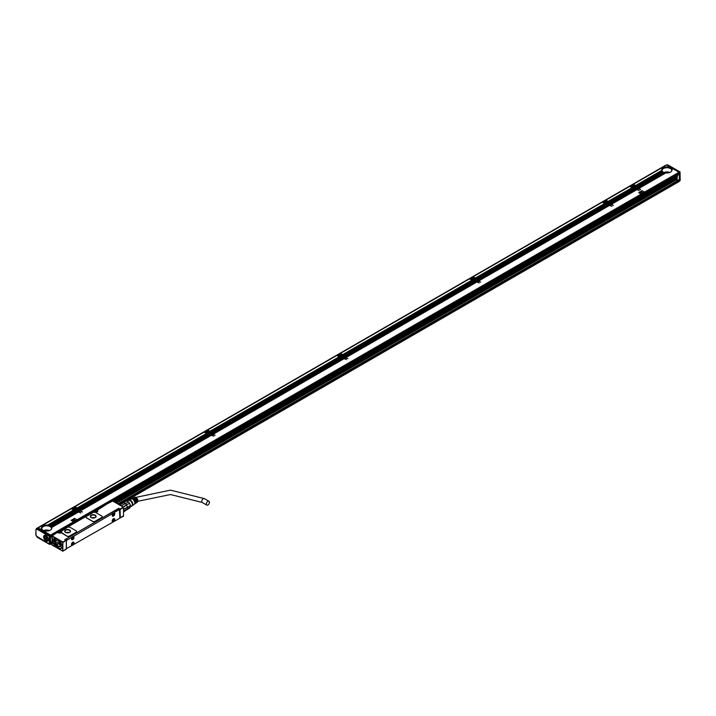 <?xml version="1.0" encoding="UTF-8"?>
<svg xmlns="http://www.w3.org/2000/svg" width="716" height="716" viewBox="0 0 716 716"><rect width="100%" height="100%" fill="white"/><g stroke="black" fill="none" stroke-linecap="round" stroke-linejoin="round"><path stroke-width="1.07" d="M37.187 529.321L37.384 528.453L37.187 529.321L49.261 536.293L49.261 544.008L36.605 536.177A1.038 0.6 -120 0 1 35.988 534.986L35.988 529.983A1.038 0.6 -120 0 1 36.605 529.509L38.127 527.907L50.55 535.076L679.001 172.243L673.004 168.779L671.948 169.388A5.182 2.989 180 0 1 672.055 169.996A5.182 2.989 180 0 1 665.826 172.923L638.976 188.424L640.757 189.722L638.332 188.585L637.285 189.194L633.848 187.297L608.126 202.324L608.126 202.852M38.011 528.211L50.406 535.362L50.639 544.008L49.556 544.402L37.25 537.295L36.605 536.177M49.261 544.008L50.568 544.16M50.639 544.008L49.95 544.402L50.183 536.024L49.261 536.293L50.406 535.362M45.967 540.965A3.329 1.924 -120 0 0 48.321 539.604A3.329 1.924 -120 0 0 45.967 535.523L45.967 535.523A3.329 1.924 -120 0 0 43.613 536.884A3.329 1.924 -120 0 0 45.967 540.965M46.979 540.401A2.685 1.548 -120 0 0 47.766 540.312A2.685 1.548 -120 0 0 48.312 539.318A2.425 1.405 -120 0 1 47.865 539.953L47.274 540.294A2.425 1.405 -120 0 0 47.695 538.539A2.425 1.405 -120 0 0 46.361 536.418L46.674 536.23A2.425 1.405 -120 0 0 46.379 536.024A2.425 1.405 -120 0 0 46.084 535.881L45.761 536.069A2.425 1.405 -120 0 0 44.848 536.096A2.425 1.405 -120 0 0 44.347 537.206A2.425 1.405 -120 0 0 44.347 537.26M47.525 540.15A2.685 1.548 -120 0 0 47.981 540.141M46.209 535.684A2.425 1.405 -120 0 0 45.439 535.747A2.425 1.405 -120 0 0 45.18 535.989M46.209 535.675A2.685 1.548 -120 0 0 45.081 535.658A2.685 1.548 -120 0 0 44.607 536.302M46.263 540.267A2.3 1.325 -120 0 0 47.596 539.184A2.3 1.325 -120 0 0 46.263 536.57L46.361 540.32A2.425 1.405 -120 0 0 47.274 540.294M45.672 539.918L45.672 536.23A2.3 1.325 -120 0 0 44.347 537.313A2.3 1.325 -120 0 0 45.672 539.918L46.084 539.792A2.425 1.405 -120 0 0 46.263 539.918M46.084 539.792L46.084 535.881M50.639 535.765L36.999 528.677A1.683 0.976 -120 0 0 36.337 528.685L35.988 529.455M36.605 529.509L37.447 528.417A1.683 0.976 -120 0 0 36.793 528.426A1.683 0.976 -120 0 0 36.597 528.614M37.527 528.372A1.942 1.119 -120 0 0 36.758 528.372A1.942 1.119 -120 0 0 36.543 528.569M36.758 528.372L665.674 165.271A1.942 1.119 60 0 1 666.319 165.226M637.285 189.194L639.254 190.59L636.828 189.454L611.33 204.176L613.388 205.447L610.873 204.436L609.817 205.044L611.885 206.315L609.361 205.313L478.592 280.815L480.651 282.077L478.127 281.075L477.08 281.683L479.138 282.954L476.623 281.952L345.846 357.454L347.913 358.716L345.389 357.714L344.333 358.322L346.401 359.593L343.877 358.582L213.108 434.084L215.167 435.355L212.652 434.352L211.596 434.961L213.663 436.223L211.139 435.221L80.362 510.723L82.429 511.994L79.906 510.991L78.858 511.6L80.827 512.996L78.402 511.859L51.677 527.423L78.456 511.967L77.892 511.573L51.427 526.985L77.954 511.672L77.391 511.278L51.096 526.6L77.453 511.385L76.889 510.991L50.675 526.26L76.943 511.09L76.388 510.696L50.317 525.956A5.182 2.989 180 0 1 50.621 526.153M76.505 510.839L75.878 510.41L49.78 525.687A5.182 2.989 180 0 1 50.129 525.857M76.003 510.544L75.377 510.123L49.171 525.455A5.182 2.989 180 0 1 49.565 525.598M74.357 510.338L74.133 510.257A0.967 0.564 180 0 1 73.712 510.132L71.314 508.745L38.127 527.907M80.031 511.126L79.404 510.696L78.348 511.305L75.511 509.667L75.422 510.141M79.53 510.839L78.903 510.41L77.847 511.018M79.028 510.544L78.402 510.114L77.346 510.723M78.518 510.257L77.892 509.828L76.845 510.436M78.017 509.962L77.391 509.532L76.335 510.141M77.489 508.646A0.967 0.564 0 0 0 77.319 508.521L74.518 506.901L71.77 508.485L74.043 509.864L74.804 509.416L73.981 509.756M211.265 435.364L210.638 434.934L79.861 510.436L77.158 508.87L77.158 509.398M210.755 435.068L210.128 434.639L79.36 510.141M210.253 434.782L209.627 434.352L78.858 509.855M209.752 434.487L209.126 434.057L78.348 509.559M209.251 434.2L208.625 433.771L77.847 509.273M208.741 433.914L208.123 433.484L77.346 508.978M207.094 433.699L206.87 433.619A0.967 0.564 180 0 1 206.45 433.493L204.06 432.115L74.974 506.633L77.247 508.011L206.324 433.493L77.185 507.913M212.768 434.487L212.142 434.057L211.095 434.666L208.258 433.028L208.159 433.502M212.267 434.2L211.641 433.771L210.594 434.379M211.766 433.914L211.139 433.475L210.083 434.084M211.265 433.619L210.638 433.189L209.582 433.798M210.755 433.332L210.128 432.894L209.081 433.502M210.236 432.017A0.967 0.564 0 0 0 210.065 431.882L207.264 430.262L204.516 431.846L206.781 433.225L207.425 432.715A1.36 0.788 180 0 1 206.047 431.936A1.36 0.788 180 0 1 206.101 431.712A1.36 0.788 180 0 1 207.604 431.157A1.36 0.788 180 0 1 208.768 431.936A1.36 0.788 180 0 1 208.768 431.945L209.591 431.676M344.002 358.725L343.376 358.295L212.607 433.798L209.904 432.24L209.904 432.768M343.501 358.439L342.875 358.009L212.097 433.502M343 358.143L342.364 357.714L211.596 433.216M342.49 357.857L341.863 357.427L211.095 432.92M341.988 357.561L341.362 357.132L210.594 432.634M341.487 357.275L340.861 356.845L210.083 432.339M339.84 357.06L339.617 356.98A0.967 0.564 180 0 1 339.187 356.854L336.797 355.476L207.721 429.994L209.985 431.372L339.062 356.854L209.922 431.274M345.515 357.857L344.888 357.427L343.832 358.027L340.995 356.389L340.905 356.872M345.014 357.561L344.387 357.132L343.331 357.74M344.503 357.275L343.877 356.845L342.83 357.454M344.002 356.98L343.376 356.55L342.32 357.159M343.501 356.693L342.875 356.264L341.818 356.872M342.973 355.378A0.967 0.564 0 0 0 342.803 355.243L340.002 353.623L337.254 355.208L339.518 356.586L340.288 356.147L339.465 356.487M476.74 282.086L476.113 281.656L345.345 357.159L342.642 355.601L342.642 356.129M476.238 281.8L475.612 281.37L344.844 356.872M475.737 281.504L475.111 281.075L344.333 356.577M475.236 281.218L474.61 280.788L343.832 356.291M474.726 280.923L474.099 280.493L343.331 355.995M474.225 280.636L473.598 280.207L342.83 355.709M472.578 280.421L472.354 280.341A0.967 0.564 180 0 1 471.933 280.216L469.535 278.837L340.458 353.364L342.722 354.733L471.808 280.216L342.669 354.635M478.252 281.218L477.626 280.788L476.57 281.397L473.732 279.759L473.643 280.233M477.751 280.923L477.125 280.493L476.068 281.102M477.25 280.636L476.623 280.207L475.567 280.815M476.74 280.341L476.113 279.911L475.066 280.52M476.238 280.054L475.612 279.625L474.556 280.233M475.71 278.739A0.967 0.564 0 0 0 475.54 278.605L472.739 276.985L469.991 278.569L472.265 279.947L473.025 279.509L472.202 279.849M609.486 205.456L608.86 205.018L478.082 280.52L475.388 278.963L475.388 279.491M608.985 205.161L608.349 204.731L477.581 280.233M608.475 204.874L607.848 204.436L477.08 279.938M607.973 204.579L607.347 204.149L476.57 279.652M607.472 204.293L606.846 203.854L476.068 279.356M606.962 203.997L606.345 203.577M605.315 203.783L605.092 203.702A0.967 0.564 180 0 1 604.671 203.577L602.281 202.198L473.195 276.725L475.469 278.103L604.546 203.577L475.406 277.996M610.999 204.579L610.363 204.149L609.316 204.758L606.479 203.12L606.389 203.595M610.488 204.293L609.862 203.854L608.815 204.463M609.987 203.997L609.361 203.568L608.305 204.176M609.486 203.711L608.86 203.281L607.803 203.881M608.985 203.416L608.349 202.986L607.302 203.595M608.457 202.1A0.967 0.564 0 0 0 608.287 201.966L605.485 200.355L602.738 201.939L605.002 203.317L605.772 202.87L604.939 203.21M636.945 189.597L636.318 189.167L610.829 203.881L608.305 202.431M636.443 189.301L635.817 188.872L610.318 203.595M635.942 189.015L635.316 188.585L609.817 203.299M635.441 188.72L634.806 188.29L609.316 203.013M634.931 188.433L634.304 188.004L608.815 202.718M634.43 188.138L633.848 187.735M632.783 187.932L632.559 187.852A0.967 0.564 180 0 1 632.13 187.726L629.74 186.348L605.942 200.086L608.206 201.464L632.004 187.717L608.144 201.357M638.457 188.72L637.831 188.29L636.775 188.899M637.956 188.433L637.33 188.004L636.273 188.612M637.455 188.138L636.828 187.708L635.772 188.317M636.945 187.852L636.318 187.422L635.271 188.031M636.443 187.565L635.817 187.127L634.761 187.735M635.915 186.241A0.967 0.564 0 0 0 635.745 186.115L632.944 184.495L630.196 186.079L632.47 187.458L633.23 187.019L632.407 187.359M679.368 181.059L679.323 172.27L666.82 165.047A1.683 0.976 -120 0 0 666.166 165.056A1.683 0.976 -120 0 0 666.023 165.181M679.198 173.782L679.457 179.269L677.014 180.602L677.399 175.384L679.457 174.194M677.399 180.459L679.457 179.269M668.798 166.345L667.706 167.114L668.798 166.345L666.587 165.074L633.4 184.227L635.674 185.605L661.781 170.605M668.52 167.222L669.362 166.739L668.977 166.452L667.921 167.061A5.182 2.989 180 0 1 668.431 167.141L668.699 167.195A5.182 2.989 180 0 1 669.147 167.302L669.388 167.383A5.182 2.989 180 0 1 669.782 167.517L669.997 167.607A5.182 2.989 180 0 1 670.346 167.777L670.534 167.875A5.182 2.989 180 0 1 670.838 168.072L671.313 167.804L670.534 167.875M669.227 167.401L669.863 167.034L669.487 166.739L668.699 167.195M669.854 167.616L669.988 167.034L669.388 167.383M670.409 167.875L670.811 167.508L669.997 167.607M671.814 168.09L671.008 168.188A5.182 2.989 180 0 1 671.268 168.412L671.939 168.233M672.324 168.376L671.402 168.537A5.182 2.989 180 0 1 671.617 168.788L672.44 168.52M672.825 168.672L671.715 168.94A5.182 2.989 180 0 1 671.877 169.218L672.951 168.815M50.639 536.597L50.908 535.711L679.368 172.869L679.001 172.243M679.368 172.869L679.001 173.72M633.275 184.683L633.4 184.227M635.674 185.605L635.745 186.115M671.545 171.285A4.851 2.801 0 0 0 671.724 170.524A4.851 2.801 0 0 0 670.31 168.537A4.851 2.801 0 0 0 665.012 167.929A4.851 2.801 0 0 0 662.023 170.524A4.851 2.801 0 0 0 662.202 171.285A5.182 2.989 180 0 1 662.032 171.043L636.005 185.856A0.967 0.564 180 0 0 635.79 185.614L661.799 170.596A5.182 2.989 180 0 0 661.933 170.891L636.005 185.856M636.032 186.053L636.032 186.053A0.967 0.564 180 0 1 635.745 186.375L635.584 187.001M638.976 188.424L635.584 186.473M635.441 186.983L634.26 187.449M634.448 187.556L635.942 187.27M633.937 187.261L635.316 186.84M634.832 186.536L633.553 186.903A1.36 0.788 180 0 0 634.376 186.429L635.289 186.115M634.421 186.402L635.208 185.874L634.457 186.178A1.36 0.788 180 0 1 634.457 186.178A1.36 0.788 180 0 0 633.284 185.39A1.36 0.788 180 0 0 631.789 185.945A1.36 0.788 180 0 0 631.736 186.169A1.36 0.788 180 0 0 633.105 186.948M630.071 186.536L630.196 186.079M633.928 187.852L633.463 187.699A0.967 0.564 180 0 1 632.908 187.861L608.555 201.912L632.47 187.458M605.808 200.543L605.942 200.086M632.13 187.726L608.206 201.464M608.573 201.912L608.573 201.912A0.967 0.564 180 0 1 608.287 202.234L608.126 202.324M608.287 201.966L608.332 201.464A0.967 0.564 180 0 1 608.546 201.715M611.33 204.176L610.829 203.881M607.973 202.834L606.801 203.299M606.98 203.407L608.475 203.129M607.472 202.547L607.83 201.966L607.83 202.494M606.479 203.12L607.848 202.7M607.365 202.395L606.094 202.762A1.36 0.788 180 0 0 606.908 202.288L607.83 201.966M606.953 202.261L607.75 201.724L606.989 202.028A1.36 0.788 180 0 0 606.989 202.019A1.36 0.788 180 0 0 605.826 201.241A1.36 0.788 180 0 0 604.322 201.805A1.36 0.788 180 0 0 604.268 202.019A1.36 0.788 180 0 0 605.647 202.807M602.603 202.395L602.738 201.939M609.817 205.044L609.316 204.758M604.671 203.577L475.585 278.103A0.967 0.564 180 0 1 475.809 278.354L605.45 203.711A0.967 0.564 180 0 0 605.996 203.559L475.567 279.07M473.07 277.181L473.195 276.725M475.469 278.103L475.54 278.605M478.592 280.815L478.082 280.52M475.236 279.473L474.055 279.938M474.243 280.046L475.737 279.759M473.732 279.759L475.111 279.33M474.627 279.034L473.348 279.401A1.36 0.788 180 0 0 474.171 278.927L475.084 278.605M474.216 278.9L475.012 278.363L474.252 278.667A1.36 0.788 180 0 1 474.252 278.667A1.36 0.788 180 0 0 473.079 277.88A1.36 0.788 180 0 0 471.584 278.435A1.36 0.788 180 0 0 471.531 278.658A1.36 0.788 180 0 0 472.9 279.446M469.866 279.025L469.991 278.569M473.723 280.341L473.258 280.189A0.967 0.564 180 0 1 472.703 280.35L343.08 355.19L472.265 279.947M477.08 281.683L476.57 281.397M340.333 353.811L340.458 353.364M471.933 280.216L342.722 354.733M343.089 355.181L343.089 355.181A0.967 0.564 180 0 1 342.803 355.503L342.642 355.601M342.803 355.243L342.848 354.742A0.967 0.564 180 0 1 343.062 354.984M345.846 357.454L345.345 357.159M342.49 356.112L341.317 356.577M341.496 356.684L343 356.398M341.988 355.816L342.346 355.243L342.346 355.771M340.995 356.389L342.364 355.968M341.881 355.664L340.61 356.031A1.36 0.788 180 0 0 341.425 355.566L342.346 355.243M341.478 355.53L342.266 355.002L341.505 355.306A1.36 0.788 180 0 1 341.505 355.306A1.36 0.788 180 0 0 340.342 354.518A1.36 0.788 180 0 0 338.847 355.073A1.36 0.788 180 0 0 338.793 355.297A1.36 0.788 180 0 0 340.163 356.085M337.129 355.664L337.254 355.208M340.986 356.98L340.512 356.828A0.967 0.564 180 0 1 339.966 356.989L210.334 431.829L339.518 356.586M344.333 358.322L343.832 358.027M207.586 430.45L207.721 429.994M339.187 356.854L209.985 431.372M210.065 431.882L210.11 431.381A0.967 0.564 180 0 1 210.325 431.623M213.108 434.084L212.607 433.798M209.752 432.75L208.571 433.216M208.759 433.323L210.253 433.037M209.251 432.455L209.609 431.882L209.609 432.41M208.258 433.028L209.627 432.607M209.144 432.303L207.873 432.67A1.36 0.788 180 0 0 208.687 432.195L209.609 431.882M204.382 432.303L204.516 431.846M206.781 433.225L77.597 508.387L206.978 433.69M211.596 434.961L211.095 434.666M77.597 508.387L207.228 433.627A0.967 0.564 180 0 0 207.774 433.466L208.24 433.619M74.849 507.089L74.974 506.633M206.45 433.493L77.247 508.011M77.319 508.521L77.364 508.02A0.967 0.564 180 0 1 77.579 508.262M80.362 510.723L79.861 510.436M77.015 509.38L75.833 509.855M76.021 509.953L77.516 509.676M76.505 509.094L76.863 508.521L76.863 509.049M75.511 509.667L76.889 509.246M76.406 508.942L75.126 509.309A1.36 0.788 180 0 0 75.95 508.834L76.863 508.521M75.994 508.808L76.782 508.279L76.03 508.575A1.36 0.788 180 0 1 76.03 508.575A1.36 0.788 180 0 0 74.858 507.796A1.36 0.788 180 0 0 73.363 508.351A1.36 0.788 180 0 0 73.309 508.566A1.36 0.788 180 0 0 74.679 509.353M71.645 508.942L71.77 508.485M78.858 511.6L78.348 511.305M73.712 510.132L47.695 525.141A5.182 2.989 180 0 1 48.205 525.222L74.482 510.257A0.967 0.564 180 0 0 75.037 510.105L75.502 510.257M47.489 525.186L73.524 510.025L47.695 525.141M50.908 535.711L50.55 535.076M50.639 542.862L50.46 544.223M680.012 180.647L680.012 172.135L667.384 164.841L667.93 165.163L666.757 165.092L667.733 164.823L680.039 171.929L680.2 180.298L679.484 181.059M638.52 188.693L637.464 189.301M637.007 189.561L611.509 204.284M611.052 204.543L610.005 205.152M609.54 205.42L478.771 280.923M478.315 281.182L477.259 281.791M476.802 282.05L346.034 357.553M345.568 357.821L344.521 358.43M344.065 358.689L213.287 434.191M212.831 434.46L211.775 435.068M211.318 435.328L80.55 510.83M80.094 511.09L79.037 511.698M78.581 511.967L51.731 527.468A5.182 2.989 180 0 1 51.829 528.077A5.182 2.989 180 0 1 45.609 531.003L44.553 531.612M644.436 191.951L642.064 190.716L638.86 192.559L641.151 193.884L644.355 192.031M638.779 192.747L641.151 193.991L644.355 192.139M76.854 519.646L74.482 518.402L71.278 520.255L73.569 521.57L76.773 519.718M71.197 520.434L73.569 521.678L76.773 519.825M670.811 167.508L670.346 167.777M670.31 167.222L669.782 167.517M669.8 166.926L669.147 167.302M669.299 166.64L668.431 167.141M635.611 185.507L661.745 170.417A5.182 2.989 180 0 1 661.691 169.996A5.182 2.989 180 0 1 667.607 167.034M635.826 186.679L662.219 171.303L635.772 186.572M665.728 172.977L638.788 188.317M636.273 186.867L662.586 171.67A5.182 2.989 180 0 1 662.345 171.446L635.951 186.679M636.775 187.153L663.034 172.001A5.182 2.989 180 0 1 662.748 171.795L636.461 186.974M663.687 172.413L663.544 172.287A5.182 2.989 180 0 1 663.213 172.109L636.963 187.261M663.544 172.287L637.285 187.449M664.287 172.654L664.126 172.529A5.182 2.989 180 0 1 663.75 172.377L637.464 187.556M664.126 172.529L637.786 187.735M664.967 172.842L664.788 172.726A5.182 2.989 180 0 1 664.358 172.61L637.965 187.843M664.788 172.726L638.287 188.031M665.531 172.878A5.182 2.989 180 0 1 665.048 172.789L638.475 188.138M638.01 188.398L636.963 189.006M637.509 188.111L636.461 188.72M637.007 187.816L635.951 188.424M636.506 187.529L635.45 188.138M635.996 187.234L634.949 187.843M633.982 187.816L608.493 202.539M636.506 189.275L611.008 203.988M635.996 188.979L610.506 203.702M635.495 188.693L610.005 203.407M634.994 188.398L609.495 203.12M634.492 188.111L608.994 202.825M610.551 204.257L609.495 204.865M610.05 203.962L608.994 204.57M609.54 203.675L608.493 204.284M609.039 203.38L607.991 203.988M608.537 203.093L607.481 203.702M606.524 203.675L475.746 279.177M609.039 205.125L478.27 280.627M608.537 204.839L477.76 280.341M608.036 204.543L477.259 280.046M607.526 204.257L476.758 279.759M607.025 203.962L476.256 279.464M605.092 203.702L475.809 278.354M477.814 280.896L476.758 281.495M477.303 280.6L476.256 281.209M476.802 280.314L475.746 280.923M476.301 280.019L475.245 280.627M475.8 279.732L474.744 280.341M473.786 280.314L343.009 355.807M476.301 281.764L345.524 357.266M475.8 281.478L345.022 356.971M475.29 281.182L344.521 356.684M474.789 280.896L344.02 356.389M474.287 280.6L343.51 356.103M345.067 357.526L344.02 358.134M344.566 357.239L343.51 357.848M344.065 356.944L343.009 357.553M343.555 356.658L342.508 357.266M343.054 356.362L342.006 356.971M341.04 356.944L210.271 432.446M343.555 358.403L212.786 433.905M343.054 358.107L212.285 433.61M342.552 357.821L211.775 433.323M342.051 357.526L211.274 433.028M341.541 357.239L210.773 432.741M212.33 434.165L211.274 434.773M211.829 433.878L210.773 434.487M211.318 433.583L210.271 434.191M210.817 433.296L209.761 433.905M210.316 433.001L209.26 433.61M207.425 432.715L206.718 433.126M208.302 433.583L77.525 509.085M210.817 435.042L80.049 510.535M210.316 434.746L79.539 510.248M209.815 434.46L79.037 509.953M209.305 434.165L78.536 509.667M208.804 433.878L78.035 509.38M79.592 510.803L78.536 511.412M79.082 510.508L78.035 511.117M78.581 510.222L77.525 510.83M78.08 509.935L77.024 510.535M77.57 509.64L76.523 510.248M75.556 510.222L49.171 525.455M48.482 525.275A5.182 2.989 180 0 1 48.93 525.383M78.08 511.672L51.498 527.021A5.182 2.989 180 0 1 51.659 527.298M77.57 511.385L51.185 526.618A5.182 2.989 180 0 1 51.391 526.869M77.068 511.09L50.782 526.269A5.182 2.989 180 0 1 51.051 526.493M76.567 510.803L50.317 525.956M76.066 510.508L49.78 525.687M74.133 510.257L48.205 525.222M40.338 529.187L41.528 528.498A5.182 2.989 180 0 1 41.474 528.077A5.182 2.989 180 0 1 47.39 525.114M45.511 531.057L44.365 531.505M45.314 530.959A5.182 2.989 180 0 1 44.831 530.869L44.043 531.326M44.741 530.923L43.864 531.218M44.571 530.807A5.182 2.989 180 0 1 44.141 530.69L43.542 531.03M44.07 530.726L43.363 530.923M43.909 530.61A5.182 2.989 180 0 1 43.533 530.458L43.041 530.744M43.461 530.493L42.853 530.637M43.327 530.368A5.182 2.989 180 0 1 42.996 530.189L42.539 530.449M42.351 530.341L42.933 530.225M42.817 530.082A5.182 2.989 180 0 1 42.521 529.876L42.029 530.162M41.85 530.055L42.477 529.903M42.369 529.75A5.182 2.989 180 0 1 42.128 529.527L41.528 529.867M41.349 529.768L42.083 529.545A4.851 2.801 0 0 1 42.02 529.428M42.002 529.384A5.182 2.989 180 0 1 41.805 529.124L41.027 529.58M40.839 529.473L41.779 529.142M41.716 528.972A5.182 2.989 180 0 1 41.582 528.677L40.517 529.285M115.195 502.372L676.62 178.239M123.51 507.277L112.707 501.039L102.934 506.042L103.552 506.319L96.454 510.418L97.233 510.499A1.745 1.011 180 0 1 97.233 511.922A1.745 1.011 180 0 1 94.763 511.922L94.306 511.663L60.618 531.111L60.296 531.451L61.075 531.379A1.745 1.011 180 0 1 61.227 531.478L61.102 531.2M119.849 509.649L118.793 508.253L65.013 539.569M76.558 531.585A1.942 1.119 180 0 1 76.567 531.639A1.942 1.119 180 0 1 75.994 532.435L69.586 536.132A1.942 1.119 180 0 1 66.839 536.132L66.839 536.024A1.942 1.119 -0 0 0 69.586 536.024L75.994 532.328A1.942 1.119 -0 0 0 76.567 531.532A1.942 1.119 -0 0 0 75.994 530.744L70.132 527.361A1.942 1.119 -0 0 0 67.394 527.361L61.227 531.37A1.745 1.011 -0 0 1 61.585 531.988A1.745 1.011 -0 0 1 61.361 532.48L66.839 536.024M61.281 532.713L66.839 536.132M102.191 516.791A1.942 1.119 180 0 1 102.2 516.845A1.942 1.119 180 0 1 101.627 517.632L95.219 521.337A1.942 1.119 180 0 1 92.471 521.337L92.471 521.23A1.942 1.119 -0 0 0 95.219 521.23L101.627 517.525A1.942 1.119 -0 0 0 102.2 516.737A1.942 1.119 -0 0 0 101.627 515.941L95.765 512.558A1.942 1.119 -0 0 0 93.026 512.558L86.618 516.263A1.942 1.119 -0 0 0 86.045 517.05A1.942 1.119 -0 0 0 86.618 517.847L92.471 521.23M86.045 517.104A1.942 1.119 180 0 0 86.045 517.158A1.942 1.119 180 0 0 86.618 517.954L92.471 521.337M52.975 535.416L52.286 535.917L62.856 542.03L62.856 551.213L62.31 546.836L62.856 542.191M52.286 535.917L52.053 536.32L62.632 542.424M52.053 536.32L52.196 538.969A2.685 1.548 -120 0 1 53.387 539.175L53.843 539.434A2.685 1.548 -120 0 1 54.846 540.356L55.83 540.705A4.726 2.73 -120 0 1 56.976 540.097A4.726 2.73 -120 0 1 60.976 542.988A4.726 2.73 -120 0 1 61.576 547.946A4.726 2.73 -120 0 1 61.54 548.009A4.726 2.73 -120 0 1 55.83 544.858L54.846 544.071L55.83 544.858M52.196 542.397L52.196 542.397A2.685 1.548 -120 0 0 53.387 543.56L53.843 543.82A2.685 1.548 -120 0 0 54.846 544.071M54.112 544.876A0.877 0.501 -120 0 1 55.356 545.592L55.356 545.807A0.877 0.501 -120 0 1 54.112 545.091L54.21 545.091A0.805 0.465 -120 0 0 55.356 545.753M54.729 539.658A0.877 0.501 -120 0 0 54.729 538.235L54.729 538.235A0.877 0.501 -120 0 0 54.729 539.658M57.128 540.088A4.6 2.649 -120 0 0 56.6 540.276A4.6 2.649 -120 0 0 56.045 540.813A4.6 2.649 -120 0 0 56.009 540.875M55.741 543.784L55.687 543.542A4.627 2.676 -120 0 1 55.687 541.421L56.072 540.67L55.078 540.303M60.386 548.456A4.6 2.649 -120 0 0 61.2 548.241A4.6 2.649 -120 0 0 61.621 547.883M52.384 542.289A2.685 1.548 -120 0 0 53.566 543.453L54.022 543.721A2.685 1.548 -120 0 0 55.078 543.954M52.241 538.477L52.393 539.032A2.524 1.459 -120 0 1 52.886 538.96M52.644 541.985L52.393 542.128A2.524 1.459 -120 0 0 53.566 543.319A2.524 1.459 -120 0 0 54.828 543.444A2.524 1.459 -120 0 0 54.13 539.622M62.31 546.836L62.901 547.024L62.632 546.389M66.293 548.868L62.856 551.213L52.053 544.616M62.444 546.755L62.444 546.281M52.053 542.254L52.053 544.876M62.632 550.989L51.964 544.939L52.492 541.726M54.756 544.536A0.805 0.465 -120 0 0 54.21 544.876L54.774 544.554M54.756 538.244A0.805 0.465 -120 0 0 54.783 539.578A0.805 0.465 -120 0 0 55.347 539.273M63.089 550.989L66.293 549.136L66.293 540.571L66.06 540.177L62.856 542.03M66.06 540.177L64.78 539.434M111.41 512.745L112.886 511.833M70.669 536.266L72.271 535.398M123.51 515.833L119.849 517.954L123.51 516.2L123.51 507.537L120.306 509.389L118.793 508.253M120.306 517.954L120.073 508.995L123.277 507.143M112.931 501.173L112.475 501.173M112.707 501.039L111.562 501.701M102.773 506.668L110.649 501.701M61.227 531.37L61.227 531.478A1.745 1.011 180 0 1 61.585 532.033M57.781 532.749L58.605 532.802A1.745 1.011 180 0 0 61.281 532.659L61.281 532.767M58.828 532.91L56.931 532.606L52.975 535.264L56.859 532.749M111.436 512.817L113.012 511.877M70.696 536.338L111.454 512.638M69.631 529.974A2.909 1.683 -0 0 0 66.454 529.607A2.909 1.683 -0 0 0 64.664 531.165A2.909 1.683 -0 0 0 65.514 532.355A2.909 1.683 -0 0 0 68.691 532.722A2.909 1.683 -0 0 0 70.481 531.165A2.909 1.683 -0 0 0 69.631 529.974M95.264 515.18A2.909 1.683 -0 0 0 92.087 514.813A2.909 1.683 -0 0 0 90.297 516.37A2.909 1.683 -0 0 0 91.147 517.552A2.909 1.683 -0 0 0 94.324 517.919A2.909 1.683 -0 0 0 96.114 516.37A2.909 1.683 -0 0 0 95.264 515.18M66.382 548.671L119.411 518.411L119.867 517.623L119.411 509.532L66.382 540.499M70.723 536.159L65.317 539.64M118.722 509.139L112.851 511.833M61.111 532.641A1.298 0.752 -0 0 0 61.128 532.516A1.298 0.752 -0 0 0 60.753 531.988L60.645 531.925M61.075 531.379L60.242 531.487M97.295 511.636L97.295 511.743A1.298 0.752 -0 0 0 97.295 511.636A1.298 0.752 -0 0 0 96.911 511.108L96.812 511.045M97.233 510.499L96.4 510.615M59.213 532.82A0.823 0.474 -0 0 0 60.466 532.82M95.371 511.949A0.823 0.474 -0 0 0 96.624 511.949M70.481 531.245A2.909 1.683 -0 0 0 69.631 530.135A2.909 1.683 -0 0 0 66.525 529.75A2.909 1.683 -0 0 0 64.664 531.245M96.114 516.442A2.909 1.683 -0 0 0 95.264 515.332A2.909 1.683 -0 0 0 92.158 514.956A2.909 1.683 -0 0 0 90.297 516.442M52.742 538.951A2.425 1.405 -120 0 0 52.581 539.023A2.425 1.405 -120 0 0 52.107 539.81L55.302 541.761M53.745 543.086A2.425 1.405 -120 0 0 53.798 543.113A2.425 1.405 -120 0 0 55.007 543.229A2.425 1.405 -120 0 0 55.15 543.131M52.402 540.088A2.425 1.405 -120 0 0 52.429 540.312L52.107 540.598A2.3 1.325 -120 0 0 53.7 543.059A2.3 1.325 -120 0 0 55.302 542.451L55.49 542.451M73.363 542.066A1.817 1.047 120 0 0 71.716 543.426A1.817 1.047 120 0 0 71.842 545.288A1.817 1.047 120 0 0 72.128 545.368A1.817 1.047 120 0 0 73.775 544.008A1.817 1.047 120 0 0 73.65 542.146A1.817 1.047 120 0 0 73.363 542.066M114.095 518.545A1.817 1.047 120 0 0 112.457 519.905A1.817 1.047 120 0 0 112.573 521.767A1.817 1.047 120 0 0 112.868 521.848A1.817 1.047 120 0 0 114.506 520.496A1.817 1.047 120 0 0 114.39 518.626A1.817 1.047 120 0 0 114.095 518.545M73.363 539.058A1.817 1.047 120 0 0 73.65 536.544A1.817 1.047 120 0 0 72.128 537.17A1.817 1.047 120 0 0 71.842 539.685A1.817 1.047 120 0 0 73.363 539.058M114.095 515.538A1.817 1.047 120 0 0 114.39 513.023A1.817 1.047 120 0 0 112.868 513.649A1.817 1.047 120 0 0 112.573 516.164A1.817 1.047 120 0 0 114.095 515.538M69.407 530.27A2.587 1.495 -0 0 0 66.579 529.938A2.587 1.495 -0 0 0 64.986 531.326A2.587 1.495 -0 0 0 65.738 532.382A2.587 1.495 -0 0 0 68.566 532.704A2.587 1.495 -0 0 0 70.159 531.326A2.587 1.495 -0 0 0 69.407 530.27M95.04 515.466A2.587 1.495 -0 0 0 92.212 515.144A2.587 1.495 -0 0 0 90.619 516.522A2.587 1.495 -0 0 0 91.371 517.578A2.587 1.495 -0 0 0 94.199 517.91A2.587 1.495 -0 0 0 95.792 516.522A2.587 1.495 -0 0 0 95.04 515.466M55.338 541.985L52.429 540.312M53.315 539.13A2.3 1.325 -120 0 0 52.107 539.918M55.302 542.451L52.107 540.598M73.551 542.102A1.817 1.047 -60 0 1 73.551 543.99A1.817 1.047 -60 0 1 71.949 545.261A1.817 1.047 -60 0 1 71.752 545.225M114.291 518.581A1.817 1.047 -60 0 1 114.283 520.469A1.817 1.047 -60 0 1 112.689 521.749A1.817 1.047 -60 0 1 112.493 521.704M71.752 539.622A1.817 1.047 120 0 0 73.175 538.951A1.817 1.047 120 0 0 73.551 536.499M112.493 516.102A1.817 1.047 120 0 0 113.916 515.43A1.817 1.047 120 0 0 114.291 512.978M69.013 532.57A2.587 1.495 -0 0 0 66.132 532.57M94.646 517.766A2.587 1.495 -0 0 0 91.764 517.766M71.528 544.894A1.683 0.976 120 0 0 71.716 545.073A1.683 0.976 120 0 0 73.13 544.491A1.683 0.976 120 0 0 73.408 542.155A1.683 0.976 120 0 0 73.157 542.075M112.269 521.373A1.683 0.976 120 0 0 112.457 521.552A1.683 0.976 120 0 0 113.871 520.971A1.683 0.976 120 0 0 114.139 518.635A1.683 0.976 120 0 0 113.898 518.554M71.528 539.291A1.683 0.976 120 0 0 71.716 539.47A1.683 0.976 120 0 0 73.13 538.888A1.683 0.976 120 0 0 73.408 536.553A1.683 0.976 120 0 0 73.157 536.472M112.269 515.771A1.683 0.976 120 0 0 112.457 515.95A1.683 0.976 120 0 0 113.871 515.368A1.683 0.976 120 0 0 114.139 513.032A1.683 0.976 120 0 0 113.898 512.96M59.535 532.418L59.428 531.8L60.43 531.907L60.135 532.418M59.535 532.212L60.135 532.212M95.702 511.546L95.586 510.92L96.588 511.027L96.293 511.546M95.702 511.331L96.293 511.331M72.379 543.874L72.88 543.534L72.656 544.25L71.967 544.062L72.468 542.979L72.978 543.265M112.931 520.353L113.62 520.013L113.388 520.729L112.707 520.326L113.388 519.351L113.71 519.744M72.379 538.271L72.88 537.931L72.656 538.647L71.967 538.459L72.468 537.376L72.978 537.662M112.931 514.75L113.62 514.41L113.388 515.126L112.707 514.723L113.388 513.748L113.71 514.142M59.589 532.158L60.09 532.158M127.26 509.085A4.081 2.354 -120 0 1 126.598 509.882L123.51 511.672M127.439 508.145A4.081 2.354 -120 0 0 127.439 508.011A4.081 2.354 -120 0 0 127.376 507.268L123.51 509.309M123.51 511.251L127.367 509.022A4.403 2.542 -120 0 0 127.439 508.279A4.403 2.542 -120 0 0 127.367 507.456L127.341 507.098A4.081 2.354 -120 0 0 126.598 505.174L123.331 507.062M123.143 506.955L126.499 505.004A4.081 2.354 -120 0 0 125.443 503.688L125.309 503.563A4.081 2.354 -120 0 0 123.814 502.704L119.796 505.022M126.598 509.882L123.51 512.038M127.367 507.456L123.51 509.685M125.309 503.563L121.29 505.881M123.814 502.704L119.429 504.807M123.403 502.516A4.403 2.542 -120 0 0 122.221 502.623L118.928 504.52M125.443 503.688L128.54 501.898L126.777 500.887A4.081 2.354 -120 0 0 126.276 500.842A4.081 2.354 -120 0 0 125.721 500.976L123.125 502.471M127.421 508.655L130.473 506.892L129.596 508.145L126.696 509.819M126.437 505.048A4.403 2.542 -120 0 0 125.264 503.59M127.376 507.268L130.473 505.478L129.596 503.214L126.499 505.004M126.777 500.887L123.707 502.659M130.473 506.892A4.081 2.354 -120 0 0 130.473 505.478M129.596 503.214A4.081 2.354 -120 0 0 128.54 501.898M130.518 506.651L131.672 505.979A3.24 1.871 -120 0 0 132.057 503.071A3.24 1.871 -120 0 0 128.433 500.377L127.224 501.075M131.1 506.31A3.428 1.978 -120 0 0 132.093 505.872A3.428 1.978 -120 0 0 132.183 503.062A3.428 1.978 -120 0 0 128.737 500.063A3.428 1.978 -120 0 0 127.869 500.708M132.245 505.639A3.24 1.871 -120 0 0 132.433 505.46A3.24 1.871 -120 0 0 132.523 502.811A3.24 1.871 -120 0 0 129.274 499.974A3.24 1.871 -120 0 0 129.023 500.045M134.876 503.778A2.962 1.709 -120 0 0 135.163 503.643A2.962 1.709 -120 0 0 135.458 501.021A2.962 1.709 -120 0 0 134.08 499.025L134.536 498.792L134.447 499.374M135.369 503.464A2.918 1.683 -120 0 0 135.601 503.339A2.918 1.683 -120 0 0 135.897 500.752A2.918 1.683 -120 0 0 134.536 498.792M135.843 503.115A2.873 1.656 -120 0 0 136.13 502.981A2.873 1.656 -120 0 0 136.416 500.439A2.873 1.656 -120 0 0 135.091 498.515L135.548 498.282L135.405 498.819M136.326 502.802A2.828 1.638 -120 0 0 136.568 502.686A2.828 1.638 -120 0 0 136.846 500.18A2.828 1.638 -120 0 0 135.548 498.282M136.568 502.686L137.436 502.086A2.748 1.584 -120 0 0 137.714 499.652A2.748 1.584 -120 0 0 134.689 497.325L133.731 497.79A2.828 1.638 -120 0 0 133.516 497.933M132.997 498.193A2.873 1.656 -120 0 1 133.257 498.014A2.873 1.656 -120 0 1 134.169 497.987L134.626 497.754A2.828 1.638 -120 0 0 133.731 497.79M131.95 498.703A2.962 1.709 -120 0 1 132.209 498.515A2.962 1.709 -120 0 1 133.167 498.497L133.624 498.264A2.918 1.683 -120 0 0 132.684 498.291A2.918 1.683 -120 0 0 132.469 498.434M129.113 500.001L131.162 499.025A3.052 1.763 -120 0 1 132.156 498.998L132.612 498.775A3.007 1.736 -120 0 0 131.637 498.792A3.007 1.736 -120 0 0 131.413 498.936M132.326 505.585L134.205 504.297A3.052 1.763 -120 0 0 134.51 501.594A3.052 1.763 -120 0 0 133.078 499.526L133.534 499.303L133.489 499.92M134.411 504.118A3.007 1.736 -120 0 0 134.644 504.001A3.007 1.736 -120 0 0 134.939 501.334A3.007 1.736 -120 0 0 133.534 499.303M134.536 499.32A2.3 1.325 60 0 1 135.503 500.779A2.3 1.325 60 0 1 135.7 501.979M135.548 498.739A2.3 1.325 60 0 1 136.514 500.198A2.3 1.325 60 0 1 136.658 501.648M133.534 499.902A2.3 1.325 60 0 1 134.501 501.361A2.3 1.325 60 0 1 134.697 502.229M207.864 501.379A2.202 1.271 -60 0 1 208.965 501.272A2.202 1.271 -60 0 1 209.305 503.035A2.202 1.271 -60 0 1 207.864 504.977A2.202 1.271 -60 0 1 206.763 505.084A2.202 1.271 -60 0 1 206.432 503.321A2.202 1.271 -60 0 1 207.864 501.379M122.964 502.462L679.001 181.434M679.368 181.22L678.911 179.904L117.791 503.867M50.639 542.63L52.429 541.6M676.62 179.689L116.457 503.097M676.62 178.454L115.392 502.48M661.718 170.256A5.182 2.989 180 0 1 665.101 167.714A5.182 2.989 180 0 1 670.534 168.403A5.182 2.989 180 0 1 672.029 170.256M41.492 528.336A5.182 2.989 180 0 1 44.884 525.795A5.182 2.989 180 0 1 50.317 526.484A5.182 2.989 180 0 1 51.812 528.336M634.448 186.232A1.36 0.788 0 0 0 633.257 185.489A1.36 0.788 0 0 0 631.789 186.053A1.36 0.788 0 0 0 631.736 186.223M606.989 202.091A1.36 0.788 0 0 0 605.79 201.348A1.36 0.788 0 0 0 604.322 201.903A1.36 0.788 0 0 0 604.277 202.073M474.243 278.73A1.36 0.788 0 0 0 473.052 277.987A1.36 0.788 0 0 0 471.584 278.542A1.36 0.788 0 0 0 471.531 278.712M341.505 355.36A1.36 0.788 0 0 0 340.306 354.626A1.36 0.788 0 0 0 338.847 355.181A1.36 0.788 0 0 0 338.793 355.351M208.768 431.999A1.36 0.788 0 0 0 207.568 431.256A1.36 0.788 0 0 0 206.101 431.82A1.36 0.788 0 0 0 206.056 431.99M76.021 508.637A1.36 0.788 0 0 0 74.831 507.895A1.36 0.788 0 0 0 73.363 508.458A1.36 0.788 0 0 0 73.309 508.62M676.62 176.754L113.916 501.63M676.62 176.995L114.13 501.746L676.62 177.004M114.256 501.827L676.62 177.147M114.417 501.916L676.62 177.335M676.62 178.168L115.142 502.337M51.328 529.357A4.851 2.801 0 0 0 51.507 528.605A4.851 2.801 0 0 0 50.084 526.618A4.851 2.801 0 0 0 44.795 526.009A4.851 2.801 0 0 0 41.797 528.605A4.851 2.801 0 0 0 41.984 529.357M640.104 192.192L642.556 192.774L641.545 191.449L640.104 192.192L642.556 192.774M72.522 519.879L74.983 520.434L73.963 519.136L72.522 519.879L74.974 520.451M606.908 202.288A1.298 0.752 0 0 0 606.926 202.18A1.298 0.752 0 0 0 606.926 202.154A1.298 0.752 0 0 0 605.817 201.384A1.298 0.752 0 0 0 604.385 201.921A1.298 0.752 0 0 0 604.331 202.127A1.298 0.752 0 0 0 604.331 202.18A1.298 0.752 0 0 0 604.349 202.279M341.389 355.619A1.298 0.752 0 0 0 341.389 355.61A1.298 0.752 0 0 0 341.442 355.405A1.298 0.752 0 0 0 340.333 354.662A1.298 0.752 0 0 0 338.91 355.19A1.298 0.752 0 0 0 338.856 355.405L338.856 355.458A1.298 0.752 0 0 0 338.856 355.458A1.298 0.752 0 0 0 338.865 355.557M75.905 508.897A1.298 0.752 0 0 0 75.914 508.888A1.298 0.752 0 0 0 75.959 508.673A1.298 0.752 0 0 0 74.849 507.939A1.298 0.752 0 0 0 73.426 508.467A1.298 0.752 0 0 0 73.372 508.673L73.372 508.727A1.298 0.752 0 0 0 73.372 508.727A1.298 0.752 0 0 0 73.381 508.825M669.755 172.475A4.851 2.801 0 0 0 663.992 172.475M49.538 530.556A4.851 2.801 0 0 0 43.774 530.556M634.331 186.491A1.298 0.752 0 0 0 634.331 186.482A1.298 0.752 0 0 0 634.385 186.267A1.298 0.752 0 0 0 633.275 185.534A1.298 0.752 0 0 0 631.852 186.062A1.298 0.752 0 0 0 631.798 186.267A1.298 0.752 0 0 0 631.852 186.491M474.126 278.98A1.298 0.752 0 0 0 474.135 278.971A1.298 0.752 0 0 0 474.18 278.766A1.298 0.752 0 0 0 473.07 278.023A1.298 0.752 0 0 0 471.647 278.551A1.298 0.752 0 0 0 471.593 278.766A1.298 0.752 0 0 0 471.647 278.98M208.642 432.258A1.298 0.752 0 0 0 208.651 432.249A1.298 0.752 0 0 0 208.705 432.034A1.298 0.752 0 0 0 207.595 431.3A1.298 0.752 0 0 0 206.163 431.829A1.298 0.752 0 0 0 206.11 432.034A1.298 0.752 0 0 0 206.172 432.258M632.684 186.616L632.64 185.9L633.409 186.303M632.684 186.402L633.508 186.402M605.217 202.467L605.172 201.76L606.04 202.467M605.217 202.261L606.04 202.261M472.479 279.106L472.435 278.399L473.204 278.793M473.204 279.052L473.115 278.524M472.479 278.9L473.303 278.9M339.733 355.745L339.688 355.029L340.467 355.431M339.733 355.53L340.556 355.53M206.996 432.383L206.951 431.667L207.73 432.07M206.996 432.169L207.819 432.169M74.258 509.022L74.213 508.306L74.983 508.7M74.258 508.808L75.082 508.808M632.863 186.348L633.32 186.348M605.405 201.885L605.315 202.413M605.405 202.207L605.861 202.207M472.658 278.846L473.115 278.846M339.921 355.485L340.377 355.485M207.184 432.115L207.64 432.115M74.437 508.754L74.894 508.754M61.8 547.507A4.529 2.613 60 0 1 61.71 547.659A4.529 2.613 60 0 1 61.164 548.188A4.529 2.613 60 0 1 61.111 548.214M56.573 540.365A4.529 2.613 60 0 1 56.636 540.338A4.529 2.613 60 0 1 57.531 540.124M61.988 546.254A4.529 2.613 60 0 1 61.594 547.722A4.529 2.613 60 0 1 61.048 548.25A4.529 2.613 60 0 1 58.784 548.026A4.529 2.613 60 0 1 58.766 548.009A4.466 2.578 60 0 1 55.58 542.531A4.466 2.578 60 0 1 55.964 541.001A4.466 2.578 60 0 1 60.251 542.021A4.466 2.578 60 0 1 61.513 547.704A4.466 2.578 60 0 1 58.739 548L58.784 548.026M55.58 542.504A4.529 2.613 60 0 1 55.58 542.477A4.529 2.613 60 0 1 55.973 540.929A4.529 2.613 60 0 1 56.519 540.401A4.529 2.613 60 0 1 58.712 540.589M60.547 546.63L60.574 544.25L58.784 541.967L56.904 542.137L56.904 544.455L58.605 543.48L60.574 545.807M56.904 544.455L58.694 546.738L60.52 546.63M58.605 541.923L58.605 543.48M59.204 542.486L60.574 544.778M676.62 175.563L112.886 501.03M676.62 175.617L112.931 501.057M36.847 536.454L35.8 534.727L35.988 529.983L35.988 534.986M36.999 528.677L36.999 528.677A0.644 0.528 60 0 0 36.865 529.5M52.438 535.64L50.639 536.714M50.639 537.242L51.964 536.481M50.639 542.316L52.313 541.35L50.639 542.316M633.392 187.207L633.392 187.735M605.924 203.067L605.924 203.595M473.187 279.705L473.187 280.225M340.449 356.335L340.449 356.863M207.703 432.974L207.703 433.502M74.965 509.613L74.965 510.141M680.012 172.395L679.556 172.663M679.779 172.001L679.323 172.27M667.384 164.841L666.918 165.11M676.718 180.065L676.718 175.25L679.233 173.8M677.175 174.99L676.942 180.459M50.908 536.347L52.877 535.21M57.325 532.641L102.773 506.409M111.105 501.594L679.368 173.505M671.903 169.343L672.879 168.77M671.653 168.904L672.378 168.484M671.313 168.52L671.877 168.188M670.892 168.179L671.375 167.902M636.023 185.981L661.96 171.008M638.851 188.424L665.629 172.959M636.336 186.966L662.64 171.777M636.837 187.261L663.088 172.1M637.338 187.547L663.607 172.386M637.849 187.843L664.206 172.619M638.35 188.129L664.869 172.816M633.812 187.261L634.868 186.652M637.338 189.292L638.395 188.684M636.837 189.006L637.893 188.398M636.336 188.711L637.383 188.102M635.826 188.424L636.882 187.816M635.325 188.129L636.381 187.52M634.823 187.843L635.88 187.234M634.322 187.547L635.369 186.939M608.367 202.53L633.866 187.816M611.383 204.275L636.882 189.561M610.882 203.988L636.381 189.266M610.381 203.693L635.88 188.979M609.88 203.407L635.369 188.684M609.37 203.111L634.868 188.398M608.868 202.825L634.367 188.102M608.564 201.84L632.658 187.923M606.354 203.12L607.41 202.503M609.88 205.152L610.927 204.543M609.37 204.857L610.426 204.248M608.868 204.57L609.925 203.962M608.367 204.275L609.423 203.666M607.866 203.988L608.913 203.38M607.356 203.693L608.412 203.084M606.855 203.407L607.911 202.798M475.63 279.168L606.398 203.666M478.646 280.914L609.423 205.411M478.145 280.627L608.913 205.125M477.644 280.332L608.412 204.83M477.133 280.046L607.911 204.543M476.632 279.75L607.41 204.248M476.131 279.464L606.899 203.962M475.818 278.479L605.199 203.783M473.607 279.75L474.663 279.142M477.133 281.791L478.19 281.182M476.632 281.495L477.688 280.887M476.131 281.209L477.178 280.6M475.63 280.914L476.677 280.305M475.12 280.627L476.176 280.019M474.618 280.332L475.675 279.723M474.117 280.046L475.164 279.437M342.883 355.807L473.661 280.305M345.909 357.553L476.677 282.05M345.407 357.257L476.176 281.764M344.897 356.971L475.675 281.469M344.396 356.684L475.164 281.182M343.895 356.389L474.663 280.887M343.385 356.103L474.162 280.6M343.08 355.109L472.453 280.421M340.87 356.389L341.926 355.78M344.396 358.421L345.452 357.812M343.895 358.134L344.942 357.526M343.385 357.839L344.441 357.239M342.883 357.553L343.94 356.944M342.382 357.257L343.438 356.658M341.881 356.971L342.928 356.362M341.371 356.684L342.427 356.076M210.146 432.446L340.914 356.944M213.162 434.191L343.94 358.689M212.661 433.896L343.438 358.394M212.16 433.61L342.928 358.107M211.659 433.314L342.427 357.812M211.148 433.028L341.926 357.526M210.647 432.733L341.425 357.239M210.343 431.748L339.715 357.06M208.132 433.028L209.188 432.419M211.659 435.06L212.706 434.451M211.148 434.773L212.204 434.165M210.647 434.478L211.703 433.869M210.146 434.191L211.202 433.583M209.645 433.896L210.692 433.287M209.135 433.61L210.191 433.001M208.633 433.314L209.69 432.706M208.759 432.079L209.528 431.641M77.409 509.085L208.177 433.583M80.425 510.83L211.202 435.328M79.924 510.535L210.692 435.033M79.422 510.248L210.191 434.746M78.912 509.953L209.69 434.451M78.411 509.667L209.179 434.165M77.91 509.371L208.678 433.869M75.386 509.667L76.442 509.058M78.912 511.698L79.968 511.09M78.411 511.412L79.467 510.803M77.91 511.117L78.957 510.508M77.409 510.83L78.456 510.222M76.898 510.535L77.954 509.926M76.397 510.248L77.453 509.64M75.896 509.953L76.943 509.345M49.01 525.481L75.44 510.222M50.192 525.956L76.442 510.803M49.637 525.696L75.941 510.508M48.294 525.302L74.231 510.329M44.428 531.612L45.412 531.039M43.918 531.317L44.652 530.896M43.416 531.03L43.98 530.699M42.915 530.735L43.39 530.466M42.414 530.449L42.87 530.18M41.904 530.153L42.423 529.858M41.403 529.867L42.038 529.5M40.902 529.572L41.743 529.088M40.4 529.285L41.546 528.623M676.62 175.805L113.092 501.155M676.62 176.351L113.567 501.424L676.62 176.351M54.926 544.67L54.112 545.091M66.293 540.312L63.089 542.424M97 511.161L97 510.893A1.423 0.823 180 0 1 97.421 511.475A1.423 0.823 180 0 1 97.108 511.994M60.842 532.042L60.842 531.773A1.423 0.823 180 0 1 61.263 532.355L58.605 532.802M61.263 532.355A1.423 0.823 180 0 1 60.949 532.865M66.821 539.9L65.675 539.237M119.411 509.532L118.265 508.87M96.508 510.284L95.559 510.83M95.183 511.045L94.243 511.591M97.421 511.475L94.208 511.609L59.401 531.711M59.025 531.925L58.077 532.471M58.891 532.328A0.958 0.555 -0 0 0 60.779 532.328M95.049 511.448A0.958 0.555 -0 0 0 96.946 511.448M58.927 532.06L60.744 532.597L58.927 532.06A0.958 0.555 -0 0 0 60.788 532.248A0.958 0.555 -0 0 0 60.466 531.836M95.085 511.215A0.958 0.555 -0 0 0 96.955 511.367A0.958 0.555 -0 0 0 96.624 510.955M60.627 532.274A0.823 0.474 -0 0 0 59.043 532.006A0.823 0.474 -0 0 0 60.627 532.274M96.785 511.403A0.823 0.474 -0 0 0 95.201 511.135A0.823 0.474 -0 0 0 96.785 511.403M206.763 505.084L202.189 502.444A2.202 1.271 -60 0 1 201.849 500.681A2.202 1.271 -60 0 1 203.29 498.739A2.202 1.271 -60 0 1 204.391 498.631L170.498 490.138L135.807 497.396M50.908 544.062L51.964 543.453M50.908 543.426L51.964 542.817M118.614 504.341L679.368 180.593M50.639 542.737L52.465 541.681M117.88 503.921L679.001 179.958M676.62 176.431L113.638 501.468M114.524 501.979L676.62 177.461L114.542 501.988M676.62 177.613L114.658 502.059M676.62 177.845L114.864 502.176M58.784 546.791L60.475 545.807M58.694 546.738L60.386 545.762M56.958 544.572L58.649 543.596M59.822 544.348L60.421 543.999M59.741 544.25L60.341 543.9M45.439 535.747L44.848 536.096M36.793 528.426L36.337 528.685M52.349 541.439L50.639 542.424M635.387 185.981L635.387 186.509M607.92 201.84L607.92 202.368M475.182 278.47L475.182 278.998M342.445 355.109L342.445 355.637M209.699 431.748L209.699 432.276M76.961 508.387L76.961 508.915M679.394 179.421L676.781 180.477L676.62 175.268M667.133 165.011L665.952 165.181M50.8 536.579L52.877 535.389M102.075 506.982L102.773 506.579M111.275 501.665L679.26 173.746M103.068 506.498L96.4 510.812M51.964 538.736L51.964 535.998L53.172 535.3M62.748 551.159L51.964 544.939M64.941 539.417L66.382 540.437L66.382 549.002L62.972 551.159M123.51 507.17L112.707 500.932M123.51 516.209L119.769 518.017M60.242 531.684L60.386 531.129M119.733 509.506L118.588 508.843M102.012 506.991L57.844 532.498M96.955 511.528L95.04 511.367L96.955 511.528M129.274 499.974L128.737 500.063M133.257 498.014L132.684 498.291M132.209 498.515L131.637 498.792M136.13 502.981L135.601 503.339M135.163 503.643L134.644 504.001M202.189 502.444L170.48 494.541L137.919 501.263M208.965 501.272L204.391 498.631M50.8 544.294L51.964 543.632M126.016 500.878L679.26 181.461"/></g></svg>
